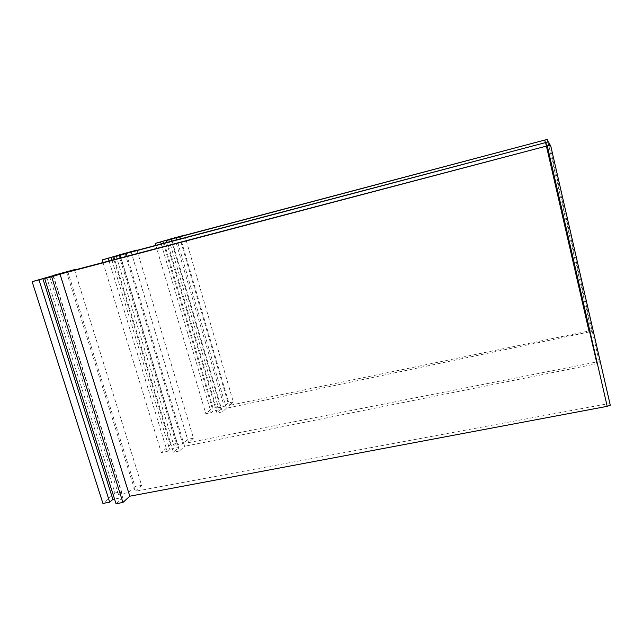 <?xml version="1.0" encoding="UTF-8"?>
<svg xmlns="http://www.w3.org/2000/svg" width="643" height="643" viewBox="0 0 643 643"><rect width="100%" height="100%" fill="white"/><g stroke="black" fill="none" stroke-linecap="round" stroke-linejoin="round"><path stroke-width="0.48" stroke-dasharray="3.21 2.41" d="M74.524 270.02L141.653 485.409L135.167 491.316L606.63 403.997L609.974 403.9M66.542 272.118L135.167 491.316M53.12 275.984L122.998 497.489L114.55 499.056M116.037 503.742L122.998 497.489M46.634 277.181L114.944 492.972L102.928 503.437M53.369 275.582L121.543 491.726L114.944 492.972M49.624 276.57L118.481 494.427L121.543 491.726M59.767 273.902L128.487 492.554L118.481 494.427M67.708 271.418L135.046 486.663L128.487 492.554M141.653 485.409L135.046 486.663M137.031 250.328L193.487 438.196L188.6 442.649L596.334 362.041C599.252 361.623 600.305 361.856 599.493 362.756L596.752 363.729L184.573 446.322L127.073 256.203M131.076 251.895L188.6 442.649M120.788 257.859L179.421 451.008L184.573 446.322M114.655 259.467L173.369 452.206L178.577 447.52L169.648 449.296L167.252 451.41L161.297 452.584L170.339 444.707L112.999 256.541M179.421 451.008L173.369 452.206M120.153 255.022L178.577 447.52M111.946 260.182L169.648 449.296M109.045 260.945L167.252 451.41M103.017 262.529L161.297 452.584M118.939 255.102L176.174 443.541L170.339 444.707M116.142 255.842L173.859 445.575L176.174 443.541M125.096 253.479L182.7 443.815L173.859 445.575M131.027 251.622L187.643 439.37L182.7 443.815M193.487 438.196L187.643 439.37M184.678 235.322L233.337 401.899L229.519 405.379L588.731 331.032C591.174 330.639 592.099 330.767 591.504 331.442L226.376 408.241L176.929 239.791M180.064 236.544L229.519 405.379M172.099 241.069L222.382 411.874L226.376 408.241M166.625 242.515L216.98 412.999L221.023 409.358L213.042 411.022L211.185 412.661L205.856 413.762L212.905 407.622L163.571 240.812M222.382 411.874L216.98 412.999M170.901 239.156L221.023 409.358M163.426 243.359L213.042 411.022M161.192 243.946L211.185 412.661M155.799 245.369L205.856 413.762M168.884 239.509L218.13 406.529L212.905 407.622M166.714 240.08L216.329 408.12L218.13 406.529M174.719 237.958L224.238 406.472L216.329 408.12M179.317 236.52L228.104 403L224.238 406.472M233.337 401.899L228.104 403M547.209 145.736L606.63 403.997M545.778 142.416L596.334 362.041M546.606 145.897L596.752 363.729M544.742 139.981L588.731 331.032M545.344 142.529L589.044 332.31M549.508 145.149L599.493 362.756M547.94 141.862L591.504 331.442"/><path stroke-width="0.96" d="M60.032 274.159L129.806 496.203L122.917 502.472L51.657 276.787L60.032 274.159L550.553 145.021L74.524 270.02M609.974 403.9L610.279 405.243L607.201 406.336L129.806 496.203M51.657 276.787L44.68 278.62L116.037 503.742L122.917 502.472M44.68 278.62L53.12 275.984L42.856 278.684L112.871 499.37L109.688 502.183L102.928 503.437L32.15 281.682L53.369 275.582M114.55 499.056L112.871 499.37M42.856 278.684L38.998 279.882L109.688 502.183M38.998 279.882L32.15 281.682M74.411 269.658L53.313 275.421M120.788 257.859L120.032 255.359L126.229 253.414L548.728 141.749L137.031 250.328M126.229 253.414L127.073 256.203M120.032 255.359L113.891 256.975L114.655 259.467M113.891 256.975L120.153 255.022L111.102 257.409L111.946 260.182M111.102 257.409L108.241 258.301L109.045 260.945M108.241 258.301L102.205 259.893L103.017 262.529M102.205 259.893L118.939 255.102M136.951 250.055L118.907 254.982M172.099 241.069L171.552 239.212L176.319 237.717L547.362 139.37L184.678 235.322M176.319 237.717L176.929 239.791M171.552 239.212L166.079 240.659L166.625 242.515M166.079 240.659L170.901 239.156L162.816 241.294L163.426 243.359M162.816 241.294L160.613 241.985L161.192 243.946M160.613 241.985L155.22 243.408L155.799 245.369M155.22 243.408L168.884 239.509M184.621 235.121L168.86 239.413M547.289 145.921L607.201 406.336M545.835 142.545L546.606 145.897M544.782 140.086L545.344 142.529M550.553 145.021L610.279 405.243M548.728 141.749L549.508 145.149M547.362 139.37L547.94 141.862"/></g></svg>
